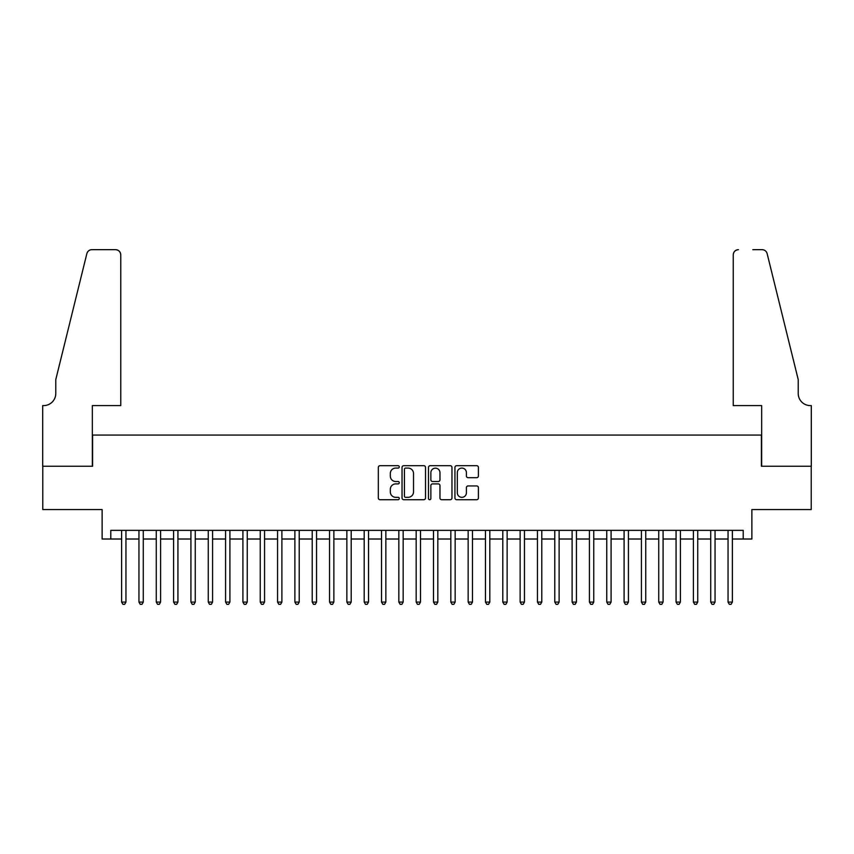 <?xml version="1.0" encoding="UTF-8"?>
<svg xmlns="http://www.w3.org/2000/svg" width="854" height="854" viewBox="0 0 854 854"><rect width="100%" height="100%" fill="white"/><g stroke="black" fill="none" stroke-linecap="round" stroke-linejoin="round"><path stroke-width="1.28" d="M399.277 466.892A1.196 1.196 0 0 0 398.092 465.697L380.019 465.697A1.697 1.697 0 0 0 378.322 467.394L378.322 498.01A1.697 1.697 0 0 0 380.019 499.707L398.092 499.707A1.196 1.196 0 0 0 399.277 498.522A1.196 1.196 0 0 0 398.092 497.327L395.754 497.327A5.444 5.444 0 0 1 390.31 491.893L390.31 489.342A5.444 5.444 0 0 1 395.754 483.898L398.092 483.898A1.196 1.196 0 0 0 399.277 482.702A1.196 1.196 0 0 0 398.092 481.517L395.754 481.517A5.444 5.444 0 0 1 390.31 476.073L390.31 473.522A5.444 5.444 0 0 1 395.754 468.077L398.092 468.077A1.196 1.196 0 0 0 399.277 466.892M476.703 477.685A1.697 1.697 0 0 0 478.4 475.988L478.4 467.394A1.697 1.697 0 0 0 476.703 465.697L456.634 465.697A1.697 1.697 0 0 0 454.936 467.394L454.936 498.01A1.697 1.697 0 0 0 456.634 499.707L476.703 499.707A1.697 1.697 0 0 0 478.4 498.01L478.4 487.634A1.697 1.697 0 0 0 476.703 485.937L468.109 485.937A1.697 1.697 0 0 0 466.412 487.634L466.412 492.779A4.548 4.548 0 0 1 461.865 497.327A4.548 4.548 0 0 1 457.317 492.779L457.317 472.625A4.548 4.548 0 0 1 461.865 468.077A4.548 4.548 0 0 1 466.412 472.625L466.412 475.988A1.697 1.697 0 0 0 468.109 477.685L476.703 477.685M110.796 539.013L110.796 530.355L743.204 530.355L743.204 539.013L751.872 539.013L751.872 509.56L811.215 509.56L811.215 466.241L761.405 466.241L761.405 435.06L92.595 435.06L92.595 466.241L42.785 466.241L42.785 509.56L102.128 509.56L102.128 539.013L121.62 539.013M425.516 467.394A1.697 1.697 0 0 0 423.808 465.697L403.739 465.697A1.697 1.697 0 0 0 402.042 467.394L402.042 498.01A1.697 1.697 0 0 0 403.739 499.707L423.808 499.707A1.697 1.697 0 0 0 425.516 498.01L425.516 467.394M430.192 465.697L450.261 465.697A1.697 1.697 0 0 1 451.958 467.394L451.958 498.01A1.697 1.697 0 0 1 450.261 499.707L441.667 499.707A1.697 1.697 0 0 1 439.97 498.01L439.97 485.595A1.697 1.697 0 0 0 438.262 483.898L432.572 483.898A1.697 1.697 0 0 0 430.864 485.595L430.864 498.522A1.196 1.196 0 0 1 429.679 499.707A1.196 1.196 0 0 1 428.484 498.522L428.484 467.394A1.697 1.697 0 0 1 430.192 465.697M125.954 539.013L138.946 539.013M143.28 539.013L156.271 539.013M160.605 539.013L173.597 539.013M177.931 539.013L190.922 539.013M195.256 539.013L208.259 539.013M212.582 539.013L225.584 539.013M229.907 539.013L242.91 539.013M247.244 539.013L260.235 539.013M264.569 539.013L277.561 539.013M281.895 539.013L294.886 539.013M299.22 539.013L312.212 539.013M316.546 539.013L329.537 539.013M333.871 539.013L346.863 539.013M351.197 539.013L364.188 539.013M368.522 539.013L381.514 539.013M385.848 539.013L398.839 539.013M403.173 539.013L416.176 539.013M420.499 539.013L433.501 539.013M437.824 539.013L450.827 539.013M455.161 539.013L468.152 539.013M472.486 539.013L485.478 539.013M489.812 539.013L502.803 539.013M507.137 539.013L520.129 539.013M524.463 539.013L537.454 539.013M541.788 539.013L554.78 539.013M559.114 539.013L572.105 539.013M576.439 539.013L589.431 539.013M593.765 539.013L606.756 539.013M611.09 539.013L624.093 539.013M628.416 539.013L641.418 539.013M645.741 539.013L658.744 539.013M663.078 539.013L676.069 539.013M680.403 539.013L693.395 539.013M697.729 539.013L710.72 539.013M715.054 539.013L728.046 539.013M732.38 539.013L743.204 539.013M405.618 468.077A1.196 1.196 0 0 0 404.422 469.273L404.422 496.142A1.196 1.196 0 0 0 405.618 497.327L408.084 497.327A5.444 5.444 0 0 0 413.517 491.893L413.517 473.522A5.444 5.444 0 0 0 408.084 468.077L405.618 468.077M439.97 472.71A4.548 4.548 0 0 0 435.423 468.163A4.548 4.548 0 0 0 430.864 472.71L430.864 479.809A1.697 1.697 0 0 0 432.572 481.517L438.262 481.517A1.697 1.697 0 0 0 439.97 479.809L439.97 472.71M125.954 530.355L125.954 602.081L121.62 602.081L121.62 530.355M125.954 602.081L124.652 604.333L122.923 604.333L121.62 602.081M120.756 405.597L120.756 254.866A5.199 5.199 0 0 0 115.557 249.667L91.912 249.667A5.199 5.199 0 0 0 86.862 253.617L55.777 379.614L55.777 393.47A12.127 12.127 0 0 1 43.65 405.597L42.7 405.597L42.7 466.241L92.339 466.241L92.339 405.597L120.756 405.597L120.756 254.866C120.425 251.727 118.695 249.998 115.557 249.667L101.178 249.667M86.862 253.617C88.186 250.766 88.186 250.766 86.862 253.617C88.186 250.766 88.186 250.766 86.862 253.617M55.777 393.47A12.127 12.127 0 0 1 43.65 405.597M733.244 405.597L733.244 254.866L733.244 405.597L761.661 405.597L761.661 466.241L811.3 466.241L811.3 405.597L810.35 405.597A12.127 12.127 0 0 1 798.223 393.47A12.127 12.127 0 0 0 810.35 405.597M788.69 340.981L767.138 253.617L798.223 379.614L798.223 393.47M752.822 249.667L762.088 249.667A5.199 5.199 0 0 1 767.138 253.617C765.814 250.766 765.814 250.766 767.138 253.617C765.814 250.766 765.814 250.766 767.138 253.617M738.443 249.667A5.199 5.199 0 0 0 733.244 254.866C733.575 251.727 735.305 249.998 738.443 249.667M143.28 530.355L143.28 602.081L138.946 602.081L138.946 530.355M143.28 602.081L141.977 604.333L140.248 604.333L138.946 602.081M160.605 530.355L160.605 602.081L156.271 602.081L156.271 530.355M160.605 602.081L159.303 604.333L157.574 604.333L156.271 602.081M177.931 530.355L177.931 602.081L173.597 602.081L173.597 530.355M177.931 602.081L176.629 604.333L174.899 604.333L173.597 602.081M195.256 530.355L195.256 602.081L190.922 602.081L190.922 530.355M195.256 602.081L193.965 604.333L192.225 604.333L190.922 602.081M212.582 530.355L212.582 602.081L208.259 602.081L208.259 530.355M212.582 602.081L211.29 604.333L209.55 604.333L208.259 602.081M229.907 530.355L229.907 602.081L225.584 602.081L225.584 530.355M229.907 602.081L228.616 604.333L226.876 604.333L225.584 602.081M247.244 530.355L247.244 602.081L242.91 602.081L242.91 530.355M247.244 602.081L245.941 604.333L244.201 604.333L242.91 602.081M264.569 530.355L264.569 602.081L260.235 602.081L260.235 530.355M264.569 602.081L263.267 604.333L261.537 604.333L260.235 602.081M281.895 530.355L281.895 602.081L277.561 602.081L277.561 530.355M281.895 602.081L280.592 604.333L278.863 604.333L277.561 602.081M299.22 530.355L299.22 602.081L294.886 602.081L294.886 530.355M299.22 602.081L297.918 604.333L296.189 604.333L294.886 602.081M316.546 530.355L316.546 602.081L312.212 602.081L312.212 530.355M316.546 602.081L315.243 604.333L313.514 604.333L312.212 602.081M333.871 530.355L333.871 602.081L329.537 602.081L329.537 530.355M333.871 602.081L332.569 604.333L330.84 604.333L329.537 602.081M351.197 530.355L351.197 602.081L346.863 602.081L346.863 530.355M351.197 602.081L349.894 604.333L348.165 604.333L346.863 602.081M368.522 530.355L368.522 602.081L364.188 602.081L364.188 530.355M368.522 602.081L367.22 604.333L365.491 604.333L364.188 602.081M385.848 530.355L385.848 602.081L381.514 602.081L381.514 530.355M385.848 602.081L384.546 604.333L382.816 604.333L381.514 602.081M403.173 530.355L403.173 602.081L398.839 602.081L398.839 530.355M403.173 602.081L401.882 604.333L400.142 604.333L398.839 602.081M420.499 530.355L420.499 602.081L416.176 602.081L416.176 530.355M420.499 602.081L419.207 604.333L417.467 604.333L416.176 602.081M437.824 530.355L437.824 602.081L433.501 602.081L433.501 530.355M437.824 602.081L436.533 604.333L434.793 604.333L433.501 602.081M455.161 530.355L455.161 602.081L450.827 602.081L450.827 530.355M455.161 602.081L453.858 604.333L452.118 604.333L450.827 602.081M472.486 530.355L472.486 602.081L468.152 602.081L468.152 530.355M472.486 602.081L471.184 604.333L469.454 604.333L468.152 602.081M489.812 530.355L489.812 602.081L485.478 602.081L485.478 530.355M489.812 602.081L488.509 604.333L486.78 604.333L485.478 602.081M507.137 530.355L507.137 602.081L502.803 602.081L502.803 530.355M507.137 602.081L505.835 604.333L504.106 604.333L502.803 602.081M524.463 530.355L524.463 602.081L520.129 602.081L520.129 530.355M524.463 602.081L523.16 604.333L521.431 604.333L520.129 602.081M541.788 530.355L541.788 602.081L537.454 602.081L537.454 530.355M541.788 602.081L540.486 604.333L538.757 604.333L537.454 602.081M559.114 530.355L559.114 602.081L554.78 602.081L554.78 530.355M559.114 602.081L557.811 604.333L556.082 604.333L554.78 602.081M576.439 530.355L576.439 602.081L572.105 602.081L572.105 530.355M576.439 602.081L575.137 604.333L573.408 604.333L572.105 602.081M593.765 530.355L593.765 602.081L589.431 602.081L589.431 530.355M593.765 602.081L592.462 604.333L590.733 604.333L589.431 602.081M611.09 530.355L611.09 602.081L606.756 602.081L606.756 530.355M611.09 602.081L609.799 604.333L608.059 604.333L606.756 602.081M628.416 530.355L628.416 602.081L624.093 602.081L624.093 530.355M628.416 602.081L627.124 604.333L625.384 604.333L624.093 602.081M645.741 530.355L645.741 602.081L641.418 602.081L641.418 530.355M645.741 602.081L644.45 604.333L642.71 604.333L641.418 602.081M663.078 530.355L663.078 602.081L658.744 602.081L658.744 530.355M663.078 602.081L661.775 604.333L660.035 604.333L658.744 602.081M680.403 530.355L680.403 602.081L676.069 602.081L676.069 530.355M680.403 602.081L679.101 604.333L677.371 604.333L676.069 602.081M697.729 530.355L697.729 602.081L693.395 602.081L693.395 530.355M697.729 602.081L696.426 604.333L694.697 604.333L693.395 602.081M715.054 530.355L715.054 602.081L710.72 602.081L710.72 530.355M715.054 602.081L713.752 604.333L712.022 604.333L710.72 602.081M732.38 530.355L732.38 602.081L728.046 602.081L728.046 530.355M732.38 602.081L731.077 604.333L729.348 604.333L728.046 602.081"/></g></svg>
